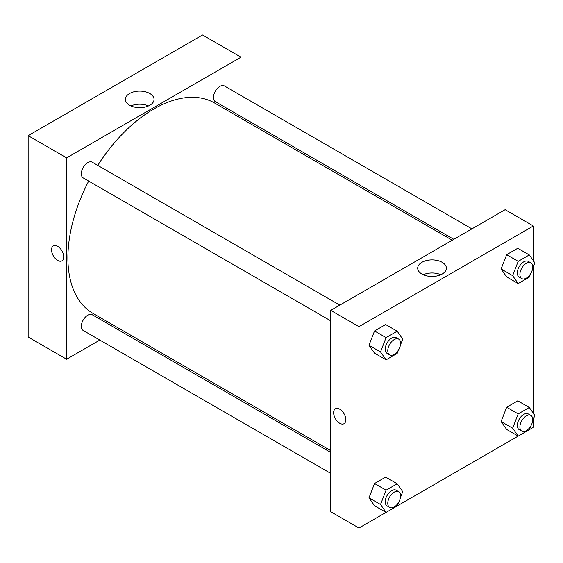 <?xml version="1.0" encoding="UTF-8"?>
<svg xmlns="http://www.w3.org/2000/svg" width="563" height="563" viewBox="0 0 563 563"><rect width="100%" height="100%" fill="white"/><g stroke="black" fill="none" stroke-linecap="round" stroke-linejoin="round"><path stroke-width="0.84" d="M28.15 135.662L28.15 337.019L28.15 135.662L202.532 34.99L28.15 135.662L66.617 157.872L240.992 57.194L240.992 95.527M339.813 305.132L92.283 162.221A9.064 5.236 120 0 0 83.211 167.457A9.064 5.236 120 0 0 83.211 177.922L330.748 320.84M330.748 452.455L92.283 314.78A9.064 5.236 120 0 0 83.211 320.016A9.064 5.236 120 0 0 83.211 330.481L330.748 473.399M99.813 340.066L66.617 359.229L66.617 157.872M117.941 329.594L119.504 328.693M240.992 116.464L240.992 118.265M471.935 228.859L224.398 85.942A9.064 5.236 120 0 0 215.333 91.178A9.064 5.236 120 0 0 215.333 101.65L453.799 239.324M88.694 181.089A121.488 70.143 120 0 0 67.898 257.812A121.488 70.143 120 0 0 93.057 313.429L330.748 450.653M452.237 240.225L214.552 103.001A121.488 70.143 120 0 0 97.765 165.388M66.617 359.229L28.15 337.019M149.842 93.535A14.342 8.283 180 0 1 154.044 99.391A14.342 8.283 180 0 1 139.701 107.674A14.342 8.283 180 0 1 125.359 99.391A14.342 8.283 180 0 1 134.212 91.741A14.342 8.283 180 0 1 149.842 93.535M240.992 57.194L202.532 34.99M53.337 245.911A8.614 4.976 -120 0 0 52.014 252.808A8.614 4.976 -120 0 0 57.644 260.402A8.614 4.976 60 0 1 52.014 252.815A8.614 4.976 60 0 1 53.337 245.911A8.614 4.976 60 0 1 61.944 250.88A8.614 4.976 60 0 1 61.944 260.831A8.614 4.976 60 0 1 57.637 260.402A8.614 4.976 -120 0 0 61.951 260.831M148.484 105.943A14.342 8.283 0 0 0 130.919 105.943M386.049 512.372L358.955 528.01L330.748 511.725L330.748 310.368L505.131 209.689L533.337 225.981L533.337 260.676M397.196 505.933L518.171 436.093M529.311 429.66L533.337 427.338L533.337 419.287M368.983 345.267L374.536 353.163L368.983 345.267L374.536 330.96L368.983 345.267L380.525 351.931L386.077 337.617L397.182 331.206L402.735 339.109L400.455 344.985M385.641 324.548L374.536 330.96L385.641 324.548L397.182 331.206M501.105 268.987L506.651 276.89L501.105 268.987L506.651 254.68L501.105 268.987L512.64 275.652L518.192 261.345L529.297 254.933L534.85 262.83L532.57 268.706M517.756 248.269L506.651 254.68L517.756 248.269L529.297 254.933M501.105 421.546L506.651 429.442L501.105 421.546L506.651 407.239L501.105 421.546L512.64 428.211L518.192 413.896L529.297 407.485L534.85 415.388L532.57 421.265M517.756 400.828L506.651 407.239L517.756 400.828L529.297 407.485M358.955 528.01L358.955 326.653L533.337 225.981M533.337 266.728L533.337 413.235M368.983 497.826L374.536 505.722L368.983 497.826L374.536 483.511L368.983 497.826L380.525 504.483L386.077 490.176L397.182 483.765L402.735 491.661L400.455 497.544M385.641 477.1L374.536 483.511L385.641 477.1L397.182 483.765M421.898 274.033A14.342 8.283 180 0 1 417.697 268.171A14.342 8.283 180 0 1 432.046 259.895A14.342 8.283 180 0 1 446.389 268.171A14.342 8.283 180 0 1 437.535 275.828A14.342 8.283 180 0 1 421.898 274.033M358.955 326.653L330.748 310.368M345.816 419.745A8.614 4.976 60 0 1 344.028 423.686A8.614 4.976 60 0 1 335.421 418.717A8.614 4.976 60 0 1 335.421 408.773A8.614 4.976 60 0 1 342.058 411.074A8.614 4.976 60 0 1 345.816 419.745M440.822 274.723A14.342 8.283 0 0 0 423.263 274.723M335.421 408.766A8.614 4.976 -120 0 0 335.421 418.717A8.614 4.976 -120 0 0 344.035 423.686M398.52 349.961L397.182 353.416L386.077 359.827L380.525 351.931M398.724 339.144L396.162 337.666A9.064 5.236 120 0 0 389.174 340.094A9.064 5.236 120 0 0 385.219 349.222A9.064 5.236 120 0 0 387.098 353.367L389.659 354.852A9.064 5.236 120 0 0 398.724 349.616A9.064 5.236 120 0 0 398.724 339.144A9.064 5.236 120 0 0 391.742 341.572A9.064 5.236 120 0 0 387.78 350.7A9.064 5.236 120 0 0 389.659 354.852M386.077 359.827L374.536 353.163M386.077 337.617L374.536 330.96M530.642 273.681L529.297 277.137L518.192 283.548L512.64 275.652M530.846 262.872L528.277 261.387A9.064 5.236 120 0 0 521.296 263.815A9.064 5.236 120 0 0 517.334 272.942A9.064 5.236 120 0 0 519.213 277.095L521.774 278.572A9.064 5.236 120 0 0 530.846 273.337A9.064 5.236 120 0 0 530.846 262.872A9.064 5.236 120 0 0 523.857 265.3A9.064 5.236 120 0 0 519.902 274.42A9.064 5.236 120 0 0 521.774 278.572M518.192 283.548L506.651 276.89M518.192 261.345L506.651 254.68M398.52 502.513L397.182 505.975L386.077 512.386L380.525 504.483M398.724 491.703L396.162 490.225A9.064 5.236 120 0 0 389.174 492.653A9.064 5.236 120 0 0 385.219 501.774A9.064 5.236 120 0 0 387.098 505.926L389.659 507.404A9.064 5.236 120 0 0 398.724 502.175A9.064 5.236 120 0 0 398.724 491.703A9.064 5.236 120 0 0 391.742 494.131A9.064 5.236 120 0 0 387.78 503.259A9.064 5.236 120 0 0 389.659 507.404M386.077 512.386L374.536 505.722M386.077 490.176L374.536 483.511M530.642 426.24L529.297 429.696L518.192 436.107L512.64 428.211M530.846 415.424L528.277 413.946A9.064 5.236 120 0 0 521.296 416.374A9.064 5.236 120 0 0 517.334 425.501A9.064 5.236 120 0 0 519.213 429.646L521.774 431.131A9.064 5.236 120 0 0 530.846 425.895A9.064 5.236 120 0 0 530.846 415.424A9.064 5.236 120 0 0 523.857 417.852A9.064 5.236 120 0 0 519.902 426.979A9.064 5.236 120 0 0 521.774 431.131M518.192 436.107L506.651 429.442M518.192 413.896L506.651 407.239"/></g></svg>
